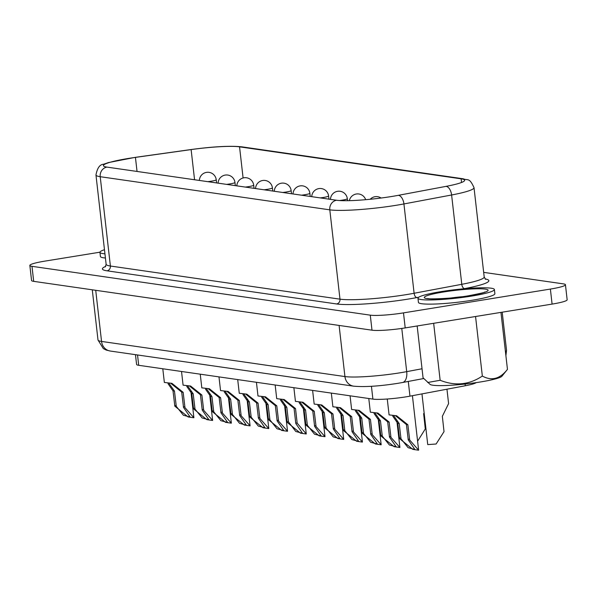 <?xml version="1.0" encoding="UTF-8"?>
<svg xmlns="http://www.w3.org/2000/svg" width="597" height="597" viewBox="0 0 597 597"><rect width="100%" height="100%" fill="white"/><g stroke="black" fill="none" stroke-linecap="round" stroke-linejoin="round"><path stroke-width="0.9" d="M500.958 312.38L507.457 369.371L501.943 376.214A36.38 4.052 173.5 0 1 480.518 381.953A36.38 4.052 173.5 0 1 430.109 384.401L423.064 377.819L417.161 325.969M507.457 369.371C499.995 378.946 491.622 381.177 482.339 376.058C469.242 384.819 455.175 386.229 440.146 380.282L427.676 382.483M104.475 249.718A38.469 4.291 -6.5 0 0 99.938 252.322A38.469 4.291 -6.5 0 0 104.945 253.837M99.938 252.322L100.415 256.494A38.469 4.291 -6.5 0 0 105.423 258.016M440.795 291.657A38.469 4.291 -6.5 0 0 417.96 298.231A38.469 4.291 -6.5 0 0 471.555 296.097A38.469 4.291 -6.5 0 0 494.398 289.523A38.469 4.291 -6.5 0 0 440.795 291.657M417.96 298.231L418.437 302.403A38.469 4.291 -6.5 0 0 472.033 300.269A38.469 4.291 -6.5 0 0 494.876 293.694L494.398 289.523M275.157 384.99L276.717 398.669L284.269 399.55L295.515 408.542L297.179 423.146L295.724 422.937L295.881 423.646L302.522 433.258L295.769 431.474L288.493 421.892L287.038 421.683L285.373 407.072L280.381 399.9M293.881 387.699L295.44 401.371L302.992 402.251L314.238 411.243L312.783 411.034L314.612 426.348L321.253 435.967L314.5 434.176L307.373 425.303L305.552 409.99L304.097 409.781L299.112 402.602M312.612 390.401L314.171 404.072L321.716 404.953L332.969 413.945L331.514 413.736L333.335 429.049L339.977 438.668L333.223 436.885L326.104 428.004L324.275 412.691L322.828 412.482L317.835 405.303M331.335 393.102L332.895 406.781L340.447 407.654L351.693 416.646L350.238 416.437L352.066 431.75L358.7 441.37L351.954 439.586L344.827 430.706L343.006 415.393L341.551 415.184L336.559 408.012M350.066 395.804L351.626 409.482L359.17 410.363L370.424 419.355L368.968 419.139L370.789 434.459L377.431 444.071L370.677 442.287L363.558 433.415L361.73 418.101L360.282 417.885L355.29 410.714M368.789 398.512L370.349 412.184L377.901 413.064L389.147 422.057L387.692 421.848L389.52 437.161L396.154 446.78L389.408 444.989L382.281 436.116L380.461 420.803L379.005 420.594L374.013 413.415M387.266 399.012L389.08 414.885L396.624 415.766L407.87 424.758L406.423 424.549L408.244 439.862L414.885 449.481L408.132 447.698L401.012 438.817L399.184 423.504L397.736 423.295L392.744 416.116M256.434 382.289L257.986 395.968L265.538 396.848L276.784 405.833L275.329 405.624L277.157 420.937L283.799 430.556L277.045 428.773L269.919 419.892L268.098 404.579L266.643 404.37L261.658 397.199M237.703 379.588L239.263 393.259L246.815 394.139L258.061 403.132L256.606 402.923L258.426 418.236L265.068 427.855L258.322 426.071L251.195 417.191L249.374 401.878L247.919 401.669L242.927 394.498M220.539 390.557L228.084 391.438L239.33 400.43L237.875 400.221L239.703 415.534L246.345 425.154L239.591 423.363L232.464 414.49L230.643 399.177L229.188 398.968L224.203 391.789M200.249 374.177L201.808 387.856L209.36 388.737L220.606 397.729L219.151 397.52L220.972 412.833L227.614 422.445L220.868 420.661L213.741 411.788L211.92 396.475L210.465 396.266L205.472 389.087M181.525 371.476L183.085 385.155L190.63 386.035L201.876 395.02L200.428 394.811L202.249 410.124L208.89 419.743L202.137 417.96L195.018 409.079L193.189 393.766L191.734 393.557L186.749 386.386M162.794 368.774L164.354 382.453L171.906 383.326L183.152 392.319L181.697 392.11L183.518 407.423L190.159 417.042L183.413 415.258L176.287 406.378L174.466 391.065L173.011 390.856L168.018 383.684M421.967 393.901L427.743 444.608L436.116 444.004L444.019 431.638L442.347 416.303L448.593 403.587L446.959 389.199M417.601 441.205L425.288 428.937L423.616 413.594M183.152 392.319L184.973 407.632L193.898 417.736L190.898 391.378M193.682 417.743L188.077 416.937L174.831 406.169L173.011 390.856M201.876 395.02L203.704 410.333L212.629 420.437L209.622 394.08M212.413 420.445L206.808 419.639L193.562 408.87L191.734 393.557M220.606 397.729L222.427 413.042L231.352 423.139L228.352 396.781M231.136 423.146L225.532 422.34L212.286 411.579L210.465 396.266M239.33 400.43L241.158 415.743L250.083 425.84L247.076 399.49M249.867 425.855L244.263 425.042L231.017 414.281L229.188 398.968M258.061 403.132L259.882 418.445L268.807 428.542L265.807 402.191M268.59 428.556L262.986 427.743L249.74 416.982L247.919 401.669M276.784 405.833L278.605 421.146L287.538 431.25L284.53 404.893M287.321 431.258L281.717 430.452L268.471 419.684L266.643 404.37M407.87 424.758L409.699 440.071L418.624 450.168L412.415 395.692M418.407 450.183L412.803 449.369L399.557 438.608L397.736 423.295M389.147 422.057L390.968 437.37L399.893 447.466M399.684 447.481L394.08 446.668L380.826 435.907L379.005 420.594M370.424 419.355L372.244 434.668L381.17 444.765L378.17 418.407M380.953 444.772L375.349 443.967L362.103 433.206L360.282 417.885M351.693 416.646L353.514 431.959L362.439 442.064L359.439 415.706M362.23 442.071L356.625 441.265L343.372 430.497L341.551 415.184M332.969 413.945L334.79 429.258L343.715 439.355L340.715 413.005M343.499 439.37L337.895 438.556L324.649 427.795L322.828 412.482M314.238 411.243L316.059 426.556L324.992 436.653L321.984 410.303M324.775 436.668L319.171 435.855L305.925 425.094L304.097 409.781M297.179 423.146L306.261 433.952L303.261 407.594M306.045 433.959L300.44 433.153L287.194 422.392L287.038 421.683M336.544 200.249A42.268 4.709 -6.5 0 0 391.901 196.458A42.268 4.709 -6.5 0 0 398.318 195.331L445.989 186.376A42.268 4.709 -6.5 0 0 464.667 180.272A42.268 4.709 -6.5 0 0 461.123 178.824L239.546 146.84A42.268 4.709 -6.5 0 0 191.122 149.586L135.437 157.392A42.268 4.709 -6.5 0 0 128.504 158.436A42.268 4.709 -6.5 0 0 103.408 165.66A42.268 4.709 -6.5 0 0 106.953 167.108L336.544 200.249A8.455 7.731 98.2 0 0 329.805 209.845L100.214 176.705A50.723 5.657 173.5 0 1 95.96 174.966L106.132 264.284A50.723 5.657 -6.5 0 0 110.393 266.023L339.984 299.164A50.723 5.657 -6.5 0 0 406.408 294.612A50.723 5.657 -6.5 0 0 414.109 293.261L461.787 284.306A50.723 5.657 -6.5 0 0 484.197 276.978L485.607 279.344M99.938 252.195L44.909 261.12A25.365 2.828 -6.5 0 0 29.85 265.456A25.365 2.828 -6.5 0 0 31.977 266.322L370.282 315.156A25.365 2.828 -6.5 0 0 403.49 312.88L550.382 289.067A25.365 2.828 -6.5 0 0 565.441 284.732A25.365 2.828 -6.5 0 0 563.307 283.866L483.674 272.366M476.182 382.617A25.365 2.828 173.5 0 1 465.294 385.759L409.96 396.154A25.365 2.828 173.5 0 1 372.894 399.102L138.705 365.297A25.365 2.828 173.5 0 1 136.579 364.424L135.467 354.678M29.85 265.456L31.559 280.478A25.365 2.828 -6.5 0 0 33.693 281.351L371.991 330.186A25.365 2.828 -6.5 0 0 405.206 327.91L552.091 304.097A25.365 2.828 -6.5 0 0 567.15 299.761L565.441 284.732M176.13 405.676L174.675 405.467M184.816 406.93L183.361 406.721M174.466 391.065L169.1 383.498M170.638 383.177L181.697 392.11M194.853 408.378L193.398 408.169M203.54 409.632L202.092 409.423M193.189 393.766L187.831 386.199M189.368 385.878L200.428 394.811M213.584 411.079L212.129 410.87M222.271 412.333L220.815 412.124M211.92 396.475L206.555 388.901M208.092 388.587L219.151 397.52M232.308 413.781L230.852 413.572M240.994 415.034L239.546 414.825M230.643 399.177L225.285 391.61M226.823 391.289L237.875 400.221M251.038 416.49L249.583 416.281M259.725 417.743L258.27 417.534M249.374 401.878L244.009 394.311M245.546 393.99L256.606 402.923M269.762 419.191L268.307 418.982M278.448 420.445L276.993 420.236M268.098 404.579L262.74 397.012M264.277 396.692L275.329 405.624M400.848 438.116L399.4 437.899M409.535 439.37L408.087 439.161M399.184 423.504L393.826 415.937M395.363 415.616L406.423 424.549M382.125 435.407L380.67 435.198M390.811 436.661L389.356 436.452M380.461 420.803L375.095 413.236M376.632 412.915L387.692 421.848M363.394 432.706L361.946 432.497M372.088 433.959L370.633 433.75M361.73 418.101L356.372 410.527M357.909 410.214L368.968 419.139M344.67 430.004L343.215 429.795M353.357 431.258L351.902 431.049M343.006 415.393L337.641 407.826M339.178 407.505L350.238 416.437M325.947 427.303L324.492 427.094M334.633 428.556L333.178 428.347M324.275 412.691L318.917 405.124M320.455 404.803L331.514 413.736M307.216 424.594L305.761 424.385M315.903 425.848L314.447 425.639M305.552 409.99L300.194 402.423M301.731 402.102L312.783 411.034M288.493 421.892L286.829 407.288L285.373 407.072M295.515 408.542L294.06 408.333L295.724 422.937M286.829 407.288L281.463 399.714M283 399.4L294.06 408.333M482.339 376.058L475.555 316.5M440.146 380.282L433.653 323.298M469.026 295.731A32.126 3.582 173.5 0 1 426.952 298.612A32.126 3.582 173.5 0 1 443.332 292.023A32.126 3.582 173.5 0 1 485.398 289.135A32.126 3.582 173.5 0 1 469.026 295.731M461.914 296.731A25.783 2.873 -6.5 0 0 451.235 297.948M216.592 182.936L216.233 179.764A8.455 0.94 173.5 0 1 211.211 181.212A8.455 0.94 173.5 0 1 207.846 181.667M235.322 185.637L234.957 182.473A8.455 0.94 173.5 0 1 229.942 183.913A8.455 0.94 173.5 0 1 226.569 184.376M254.046 188.339L253.688 185.174A8.455 0.94 173.5 0 1 248.665 186.615A8.455 0.94 173.5 0 1 245.292 187.077M272.777 191.04L272.411 187.876A8.455 0.94 173.5 0 1 267.396 189.324A8.455 0.94 173.5 0 1 264.023 189.779M291.5 193.749L291.142 190.577A8.455 0.94 173.5 0 1 286.12 192.025A8.455 0.94 173.5 0 1 282.747 192.48M347.551 200.689L347.32 198.689A8.455 0.94 173.5 0 1 342.297 200.137A8.455 0.94 173.5 0 1 339.409 200.54M328.954 199.152L328.596 195.988A8.455 0.94 173.5 0 1 323.574 197.428A8.455 0.94 173.5 0 1 320.201 197.891M310.231 196.45L309.865 193.279A8.455 0.94 173.5 0 1 304.851 194.726A8.455 0.94 173.5 0 1 301.478 195.189M95.721 290.306L101.55 341.432A11.41 10.44 98.2 0 0 110.303 351.043L106.281 350.081L103.318 348.596L97.998 339.984A42.268 4.709 -6.5 0 0 101.55 341.432L344.932 376.565A42.268 4.709 -6.5 0 0 400.281 372.767A42.268 4.709 -6.5 0 0 406.706 371.647L401.781 328.432M339.103 325.44L344.932 376.565A11.41 10.44 98.2 0 0 353.678 386.177C364.588 387.154 379.207 386.222 397.55 383.378L402.512 382.513A11.41 6.179 -100.6 0 0 406.706 371.647L422.034 368.767M336.611 303.963A4.224 3.866 98.2 0 0 339.984 299.164L329.805 209.845A50.723 5.657 173.5 0 0 396.229 205.286A50.723 5.657 173.5 0 0 403.93 203.943L414.109 293.261A4.224 2.291 79.4 0 0 416.915 297.567A54.954 6.127 173.5 0 1 408.572 299.03A54.954 6.127 173.5 0 1 336.611 303.963L107.02 270.814A54.954 6.127 173.5 0 1 105.714 266.374M137.041 171.451L135.437 157.392A8.455 1.888 -98 0 0 135.213 157.362L190.898 149.563C213.174 146.564 230.114 145.646 241.703 146.817L463.279 178.801C468.115 180.839 469.175 177.07 474.018 187.659A50.723 5.657 173.5 0 1 451.608 194.988L403.93 203.943A8.455 4.575 79.4 0 0 398.318 195.331M485.077 278.926A54.954 6.127 173.5 0 1 464.593 288.612L463.548 288.814M418.713 297.231L416.915 297.567M461.541 182.481L461.123 178.824A8.455 7.731 -81.8 0 1 463.279 178.801M445.989 186.376A8.455 4.575 79.4 0 1 451.608 194.988L461.787 284.306A4.224 2.291 79.4 0 0 464.593 288.612M106.953 167.108A8.455 7.731 98.2 0 0 100.214 176.705L110.393 266.023A4.224 3.866 98.2 0 1 107.02 270.814M194.562 179.757L191.122 149.586A8.455 1.888 -98 0 0 190.898 149.563M243.091 177.966L239.546 146.84A8.455 7.731 -81.8 0 1 241.703 146.817M370.282 315.156L371.991 330.186M403.49 312.88L405.206 327.91M550.382 289.067L552.091 304.097M31.977 266.322L33.693 281.351M505.428 351.566A42.268 4.709 -6.5 0 0 506.54 350.297L502.196 312.179M138.705 365.297L137.534 354.976M465.294 385.759L465.1 384.035M409.96 396.154L408.281 381.423M372.894 399.102L371.438 386.296M484.16 292.463L484.749 292C485.742 292.224 480.398 293.47 468.72 295.731C449.541 299.216 425.049 299.164 427.922 298.478L428.594 298.791M216.233 179.764A8.455 8.455 0 0 0 206.48 172.376A8.455 8.455 0 0 0 199.383 180.451M234.957 182.473A8.455 8.455 0 0 0 225.203 175.078A8.455 8.455 0 0 0 218.106 183.152M253.688 185.174A8.455 8.455 0 0 0 243.934 177.787A8.455 8.455 0 0 0 236.837 185.854M272.411 187.876A8.455 8.455 0 0 0 262.658 180.488A8.455 8.455 0 0 0 255.561 188.562M291.142 190.577A8.455 8.455 0 0 0 281.388 183.189A8.455 8.455 0 0 0 274.292 191.264M381.073 198.025A8.455 8.455 0 0 0 370.215 199.264M365.67 199.689A8.455 8.455 0 0 0 349.364 200.652M347.32 198.689A8.455 8.455 0 0 0 337.566 191.301A8.455 8.455 0 0 0 330.469 199.368M328.596 195.988A8.455 8.455 0 0 0 318.843 188.6A8.455 8.455 0 0 0 311.746 196.667M220.532 390.557L218.98 376.886M309.865 193.279A8.455 8.455 0 0 0 300.112 185.891A8.455 8.455 0 0 0 293.015 193.965M95.96 174.966C97.304 167.966 99.848 164.391 103.587 164.257L108.393 162.593L135.213 157.362M474.018 187.659L484.197 276.978M97.998 339.984L92.281 289.806M106.132 264.284L105.288 266.904M506.54 350.297L505.898 355.7M402.512 382.513L423.676 378.535M110.303 351.043L353.678 386.177M399.9 447.466L396.893 421.109"/></g></svg>
